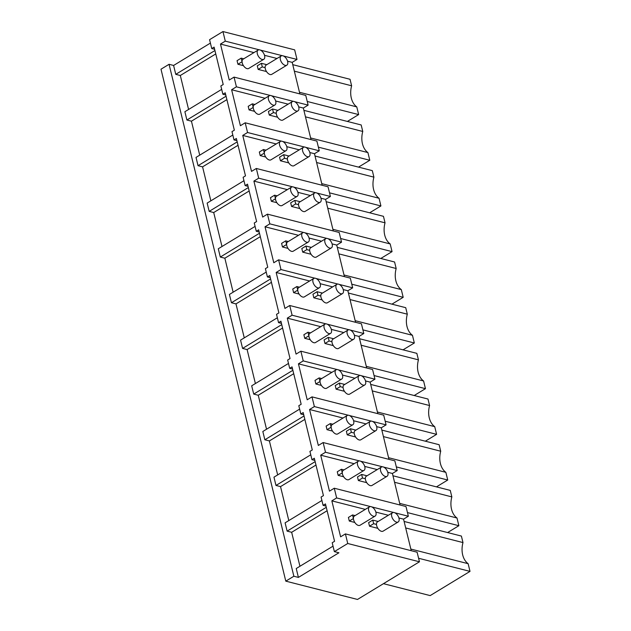 <?xml version="1.0" encoding="UTF-8"?>
<svg xmlns="http://www.w3.org/2000/svg" width="631" height="631" viewBox="0 0 631 631"><rect width="100%" height="100%" fill="white"/><g stroke="black" fill="none" stroke-linecap="round" stroke-linejoin="round"><path stroke-width="0.95" d="M259.175 49.794L225.283 41.141L222.948 31.55L294.653 49.857L296.996 59.448L283.477 55.993M282.231 55.678L260.422 50.109M225.283 41.141L220.479 44.06L229.25 80.027L234.054 77.108L235.095 81.367L236.42 86.818L231.616 89.736L240.387 125.711L245.191 122.793L247.557 132.502L242.754 135.42L251.524 171.387L256.328 168.469L258.694 178.179L253.891 181.097L262.654 217.064L267.457 214.146L268.498 218.405L269.823 223.855L265.028 226.781L273.791 262.748L278.594 259.83L279.636 264.081L280.961 269.54L276.157 272.458L284.928 308.425L289.732 305.507L292.098 315.216L287.294 318.134L296.065 354.101L300.869 351.183L303.235 360.9L298.431 363.819L307.202 399.786L311.998 396.867L314.372 406.577L309.569 409.495L318.332 445.462L323.135 442.544L325.501 452.253L320.698 455.172L329.469 491.139L334.272 488.22L335.313 492.48L336.638 497.938L331.835 500.856L340.606 536.823L345.409 533.905L347.744 543.496L334.367 551.62L332.206 542.747L334.572 541.303L325.454 503.917L323.088 505.352L325.99 506.094M296.996 59.448L292.192 62.366L287.555 61.183M277.001 58.486L264.499 55.299M253.946 52.602L220.479 44.06M411.238 550.705L403.548 519.155L408.352 516.237L405.978 506.527L334.272 488.22M345.409 533.905L417.115 552.204L419.457 561.795L347.744 543.496M210.407 43.089L173.604 65.458L169.061 64.299L160.992 69.205L285.796 581.143L357.501 599.45L419.457 561.795M292.192 62.366L299.883 93.909M311.02 139.593L303.33 108.043L308.125 105.125L305.759 95.415L234.054 77.108M322.149 185.269L314.459 153.719L319.262 150.801L316.896 141.092L245.191 122.793M333.286 230.946L325.596 199.404L330.399 196.486L328.033 186.768L256.328 168.469M344.423 276.63L336.733 245.08L341.537 242.162L339.17 232.453L267.457 214.146M355.561 322.307L347.87 290.757L352.674 287.839L350.3 278.129L278.594 259.83M366.698 367.991L359.007 336.441L363.803 333.523L361.437 323.806L289.732 305.507M377.827 413.668L370.137 382.118L374.94 379.199L372.574 369.49L300.869 351.183M388.964 459.344L381.274 427.794L386.077 424.876L383.711 415.166L311.998 396.867M400.101 505.029L392.411 473.479L397.214 470.56L394.848 460.851L323.135 442.544M323.088 505.352L321.069 497.062L323.435 495.627L314.317 458.232L311.959 459.676L309.931 451.386L312.298 449.95L303.188 412.556L300.821 413.991L298.802 405.701L301.168 404.266L292.05 366.879L289.684 368.315L288.525 363.574L287.665 360.025L290.031 358.589L280.913 321.195L278.547 322.638L276.528 314.348L278.894 312.913L269.776 275.518L267.41 276.954L265.391 268.664L267.757 267.228L258.647 229.842L256.281 231.277L255.121 226.537L254.261 222.988L256.62 221.552L247.51 184.157L245.143 185.601L243.984 180.852L243.124 177.311L245.491 175.868L236.373 138.481L234.006 139.916L231.987 131.627L234.353 130.191L225.235 92.804L222.869 94.24L220.85 85.95L223.216 84.515L214.098 47.12L211.74 48.555L209.571 39.682L222.948 31.55M308.125 105.125L294.614 101.67M293.368 101.354L271.559 95.786M270.313 95.47L236.42 86.818M294.338 71.161L351.625 85.784L350.039 79.285L292.752 64.662M347.381 121.436L358.653 114.59L356.775 106.899A19.522 14.087 104.3 0 1 351.625 85.784M307.242 101.473L358.653 114.59M299.48 92.276L356.775 106.899M285.796 581.143L293.865 576.245L169.061 64.299M211.74 48.555L214.635 49.297M188.59 109.478L180.308 75.499L175.765 74.34L173.604 65.458M175.765 74.34L214.934 50.535M333.034 546.154L296.239 568.523L298.4 577.404L293.865 576.245M299.946 566.267L291.656 532.288L287.121 531.128L285.102 522.839L321.905 500.478M288.809 520.591L280.527 486.611L275.984 485.452L273.964 477.162L310.767 454.793M277.672 474.906L269.39 440.927L264.846 439.775L262.827 431.486L299.63 409.117M266.534 429.23L258.253 395.251L253.717 394.091L251.69 385.801L288.493 363.44M255.397 383.553L247.115 349.574L242.58 348.415L240.561 340.125L277.364 317.756M244.268 337.869L235.978 303.89L231.443 302.738L229.424 294.448L266.227 272.079M233.131 292.192L224.849 258.213L220.306 257.054L218.287 248.764L255.09 226.403M221.994 246.516L213.712 212.537L209.176 211.377L207.149 203.087L243.952 180.718M210.857 200.832L202.575 166.852L198.039 165.693L196.02 157.411L232.815 135.042M199.727 155.155L191.438 121.176L186.902 120.016L184.883 111.726L221.686 89.365M215.763 53.943L180.308 75.499M222.869 94.24L225.764 94.981M186.902 120.016L226.072 96.212M403.548 519.155L398.91 517.972M388.349 515.275L375.855 512.088M365.294 509.391L331.835 500.856M408.352 516.237L394.832 512.79M393.586 512.467L371.777 506.906M370.531 506.583L336.638 497.938M298.4 577.404L338.91 552.78L334.367 551.62M405.686 527.95L462.98 542.573L461.395 536.074L404.108 521.451M383.459 583.675L430.168 595.601L470.008 571.386L468.131 563.688A19.522 14.087 104.3 0 1 462.98 542.573M418.59 558.261L470.008 571.386M410.836 549.065L468.131 563.688M287.121 531.128L326.29 507.324M327.118 510.739L291.656 532.288M303.33 108.043L298.692 106.86M288.13 104.162L275.637 100.976M265.075 98.278L231.616 89.736M319.262 150.801L305.743 147.354M304.505 147.039L282.688 141.47M281.45 141.155L247.557 132.502M305.467 116.838L362.762 131.461L361.177 124.962L303.89 110.338M358.518 167.12L369.79 160.274L367.912 152.576A19.522 14.087 104.3 0 1 362.762 131.461M318.371 147.149L369.79 160.274M310.618 137.952L367.912 152.576M226.9 99.627L191.438 121.176M234.006 139.916L236.901 140.658M198.039 165.693L237.201 141.888M314.459 153.719L309.829 152.536M299.268 149.847L286.774 146.652M276.212 143.963L242.754 135.42M330.399 196.486L316.88 193.031M315.642 192.715L293.825 187.147M292.587 186.831L258.694 178.179M316.604 162.522L373.899 177.145L372.314 170.638L315.019 156.015M369.656 212.797L380.919 205.951L379.05 198.26A19.522 14.087 104.3 0 1 373.899 177.145M329.508 192.826L380.919 205.951M321.755 183.637L379.05 198.26M238.037 145.304L202.575 166.852M245.143 185.601L248.038 186.334M209.176 211.377L248.338 187.573M325.596 199.404L320.958 198.221M310.405 195.523L297.903 192.337M287.35 189.639L253.891 181.097M341.537 242.162L328.017 238.715M326.779 238.392L304.962 232.823M303.716 232.508L269.823 223.855M327.741 208.198L385.036 222.822L383.451 216.323L326.156 201.699M380.793 258.481L392.056 251.627L390.179 243.937A19.522 14.087 104.3 0 1 385.036 222.822M340.645 238.51L392.056 251.627M332.892 229.313L390.179 243.937M249.174 190.98L213.712 212.537M256.281 231.277L259.175 232.019M220.306 257.054L259.475 233.249M336.733 245.08L332.095 243.897M321.542 241.2L309.04 238.013M298.487 235.316L265.028 226.781M352.674 287.839L339.155 284.392M337.908 284.076L316.099 278.508M314.853 278.192L280.961 269.54M338.879 253.875L396.173 268.498L394.588 261.999L337.293 247.376M391.93 304.158L403.193 297.311L401.316 289.613A19.522 14.087 104.3 0 1 396.173 268.498M351.782 284.187L403.193 297.311M344.021 274.99L401.316 289.613M260.303 236.664L224.849 258.213M267.41 276.954L270.313 277.695M231.443 302.738L270.612 278.926M347.87 290.757L343.232 289.574M332.671 286.884L320.177 283.69M309.616 281L276.157 272.458M363.803 333.523L350.292 330.068M349.046 329.753L327.237 324.184M325.99 323.869L292.098 315.216M350.016 299.559L407.303 314.183L405.717 307.676L348.43 293.052M403.059 349.834L414.33 342.988L412.453 335.298A19.522 14.087 104.3 0 1 407.303 314.183M362.912 329.863L414.33 342.988M355.158 320.674L412.453 335.298M271.44 282.341L235.978 303.89M278.547 322.638L281.442 323.372M242.58 348.415L281.749 324.61M359.007 336.441L354.37 335.258M343.808 332.561L331.314 329.374M320.753 326.677L287.294 318.134M374.94 379.199L361.421 375.753M360.183 375.429L338.366 369.869M337.128 369.545L303.235 360.9M361.145 345.236L418.44 359.859L416.854 353.36L359.56 338.737M414.196 395.519L425.46 388.664L423.59 380.974A19.522 14.087 104.3 0 1 418.44 359.859M374.049 375.548L425.46 388.664M366.295 366.351L423.59 380.974M282.578 328.017L247.115 349.574M289.684 368.315L292.579 369.056M253.717 394.091L292.879 370.287M370.137 382.118L365.507 380.935M354.945 378.237L342.452 375.051M331.89 372.353L298.431 363.819M386.077 424.876L372.558 421.429M371.32 421.114L349.503 415.545M348.265 415.23L314.372 406.577M372.282 390.912L429.577 405.536L427.992 399.037L370.697 384.413M425.333 441.195L436.597 434.349L434.72 426.651A19.522 14.087 104.3 0 1 429.577 405.536M385.186 421.224L436.597 434.349M377.433 412.027L434.72 426.651M293.715 373.702L258.253 395.251M300.821 413.991L303.716 414.733M264.846 439.775L304.016 415.971M381.274 427.794L376.636 426.611M366.083 423.922L353.581 420.727M343.027 418.037L309.569 409.495M397.214 470.56L383.695 467.106M382.449 466.79L360.64 461.222M359.394 460.906L325.501 452.253M383.419 436.597L440.714 451.22L439.129 444.713L381.834 430.09M436.471 486.872L447.734 480.025L445.857 472.335A19.522 14.087 104.3 0 1 440.714 451.22M396.323 466.901L447.734 480.025M388.57 457.712L445.857 472.335M304.852 419.378L269.39 440.927M311.959 459.676L314.853 460.409M275.984 485.452L315.153 461.647M392.411 473.479L387.773 472.296M377.22 469.598L364.718 466.412M354.165 463.714L320.698 455.172M394.556 482.273L451.843 496.897L450.258 490.397L392.971 475.774M447.6 532.556L458.871 525.71L456.994 518.012A19.522 14.087 104.3 0 1 451.843 496.897M407.46 512.585L458.871 525.71M399.699 503.388L456.994 518.012M315.981 465.055L280.527 486.611M282.838 55.765A5.411 3.013 58.7 0 0 281.197 55.938A5.411 3.013 58.7 0 0 280.795 60.892A5.411 3.013 58.7 0 0 285.173 65.356A5.411 3.013 58.7 0 0 286.821 65.19A5.411 3.013 58.7 0 0 287.215 60.229A5.411 3.013 58.7 0 0 282.838 55.765M281.197 55.938L266.116 65.096A5.411 3.013 58.7 0 0 265.123 67.627A5.411 3.013 58.7 0 0 270.1 74.521A5.411 3.013 58.7 0 0 271.74 74.355L286.821 65.19M266.795 64.685L261.415 63.313L257.282 65.821L258.158 69.418L262.291 66.91L265.123 67.627M261.415 63.313L262.291 66.91M266.511 71.548L258.158 69.418M259.783 49.881A5.411 3.013 58.7 0 0 258.142 50.046A5.411 3.013 58.7 0 0 257.74 55.007A5.411 3.013 58.7 0 0 262.117 59.472A5.411 3.013 58.7 0 0 263.766 59.306A5.411 3.013 58.7 0 0 264.16 54.345A5.411 3.013 58.7 0 0 259.783 49.881M258.142 50.046L243.061 59.211A5.411 3.013 58.7 0 0 242.059 61.735A5.411 3.013 58.7 0 0 242.067 61.743A5.411 3.013 58.7 0 0 247.036 68.637A5.411 3.013 58.7 0 0 248.685 68.471L263.766 59.306M243.456 65.663L237.934 64.259L242.067 61.743M243.74 58.801L241.192 58.147L237.059 60.663L237.934 64.259M241.192 58.147L242.059 61.735M293.975 101.441A5.411 3.013 58.7 0 0 292.327 101.615A5.411 3.013 58.7 0 0 291.932 106.568A5.411 3.013 58.7 0 0 296.31 111.032A5.411 3.013 58.7 0 0 297.95 110.867A5.411 3.013 58.7 0 0 298.353 105.905A5.411 3.013 58.7 0 0 293.975 101.441M292.327 101.615L277.254 110.78A5.411 3.013 58.7 0 0 276.252 113.312A5.411 3.013 58.7 0 0 281.229 120.198A5.411 3.013 58.7 0 0 282.877 120.032L297.95 110.867M277.932 110.362L272.545 108.989L268.42 111.498L269.295 115.094L273.428 112.586L276.252 113.312M272.545 108.989L273.428 112.586M277.648 117.232L269.295 115.094M270.92 95.557A5.411 3.013 58.7 0 0 269.271 95.731A5.411 3.013 58.7 0 0 268.877 100.684A5.411 3.013 58.7 0 0 273.255 105.148A5.411 3.013 58.7 0 0 274.895 104.983A5.411 3.013 58.7 0 0 275.297 100.021A5.411 3.013 58.7 0 0 270.92 95.557M269.271 95.731L254.198 104.896A5.411 3.013 58.7 0 0 253.197 107.412A5.411 3.013 58.7 0 0 258.174 114.314A5.411 3.013 58.7 0 0 259.822 114.148L274.895 104.983M254.593 111.348L249.071 109.936L253.205 107.428A5.411 3.013 58.7 0 0 253.197 107.42L252.321 103.831L248.196 106.339L249.071 109.936M254.877 104.478L252.321 103.831M305.112 147.126A5.411 3.013 58.7 0 0 303.464 147.291A5.411 3.013 58.7 0 0 303.069 152.252A5.411 3.013 58.7 0 0 307.447 156.717A5.411 3.013 58.7 0 0 309.087 156.543A5.411 3.013 58.7 0 0 309.49 151.59A5.411 3.013 58.7 0 0 305.112 147.126M303.464 147.291L288.383 156.456A5.411 3.013 58.7 0 0 287.389 158.988A5.411 3.013 58.7 0 0 292.366 165.882A5.411 3.013 58.7 0 0 294.007 165.708L309.087 156.543M289.069 156.046L283.682 154.666L279.557 157.182L280.432 160.779L284.557 158.263L287.389 158.988M283.682 154.666L284.557 158.263M288.785 162.908L280.432 160.779M282.049 141.241A5.411 3.013 58.7 0 0 280.409 141.407A5.411 3.013 58.7 0 0 280.014 146.368A5.411 3.013 58.7 0 0 284.392 150.833A5.411 3.013 58.7 0 0 286.032 150.659A5.411 3.013 58.7 0 0 286.435 145.706A5.411 3.013 58.7 0 0 282.049 141.241M280.409 141.407L265.328 150.572A5.411 3.013 58.7 0 0 264.334 153.088A5.411 3.013 58.7 0 0 269.311 159.998A5.411 3.013 58.7 0 0 270.951 159.824L286.032 150.659M265.73 157.024L260.209 155.612L264.334 153.104A5.411 3.013 58.7 0 0 264.334 153.104L263.458 149.508L259.333 152.016L260.209 155.612M266.014 150.162L263.458 149.508M316.241 192.802A5.411 3.013 58.7 0 0 314.601 192.976A5.411 3.013 58.7 0 0 314.199 197.929A5.411 3.013 58.7 0 0 318.584 202.393A5.411 3.013 58.7 0 0 320.225 202.228A5.411 3.013 58.7 0 0 320.627 197.266A5.411 3.013 58.7 0 0 316.241 192.802M314.601 192.976L299.52 202.141A5.411 3.013 58.7 0 0 298.526 204.665A5.411 3.013 58.7 0 0 303.503 211.559A5.411 3.013 58.7 0 0 305.144 211.393L320.225 202.228M300.206 201.723L294.819 200.35L290.686 202.859L291.569 206.455L295.694 203.947L298.526 204.665M294.819 200.35L295.694 203.947M299.914 208.585L291.569 206.455M293.186 186.918A5.411 3.013 58.7 0 0 291.546 187.084A5.411 3.013 58.7 0 0 291.143 192.045A5.411 3.013 58.7 0 0 295.529 196.509A5.411 3.013 58.7 0 0 297.169 196.344A5.411 3.013 58.7 0 0 297.572 191.382A5.411 3.013 58.7 0 0 293.186 186.918M291.546 187.084L276.465 196.249A5.411 3.013 58.7 0 0 275.471 198.773A5.411 3.013 58.7 0 0 280.448 205.674A5.411 3.013 58.7 0 0 282.089 205.509L297.169 196.344M276.859 202.701L271.346 201.297L275.471 198.781A5.411 3.013 58.7 0 0 275.471 198.781L274.595 195.184L270.462 197.7L271.346 201.297M277.151 195.839L274.595 195.184M327.379 238.479A5.411 3.013 58.7 0 0 325.738 238.652A5.411 3.013 58.7 0 0 325.336 243.605A5.411 3.013 58.7 0 0 329.721 248.078A5.411 3.013 58.7 0 0 331.362 247.904A5.411 3.013 58.7 0 0 331.756 242.951A5.411 3.013 58.7 0 0 327.379 238.479M325.738 238.652L310.657 247.817A5.411 3.013 58.7 0 0 309.663 250.349A5.411 3.013 58.7 0 0 314.64 257.235A5.411 3.013 58.7 0 0 316.281 257.069L331.362 247.904M311.335 247.399L305.956 246.027L301.823 248.535L302.699 252.132L306.832 249.624L309.663 250.349M305.956 246.027L306.832 249.624M311.051 254.269L302.699 252.132M304.323 232.594A5.411 3.013 58.7 0 0 302.683 232.768A5.411 3.013 58.7 0 0 302.281 237.721A5.411 3.013 58.7 0 0 306.658 242.186A5.411 3.013 58.7 0 0 308.307 242.02A5.411 3.013 58.7 0 0 308.701 237.059A5.411 3.013 58.7 0 0 304.323 232.594M302.683 232.768L287.602 241.933A5.411 3.013 58.7 0 0 286.608 244.449A5.411 3.013 58.7 0 0 286.608 244.465A5.411 3.013 58.7 0 0 291.585 251.351A5.411 3.013 58.7 0 0 293.226 251.185L308.307 242.02M287.996 248.385L282.475 246.973L286.608 244.465M288.28 241.515L285.733 240.868L281.6 243.377L282.475 246.973M285.733 240.868L286.608 244.449M338.516 284.163A5.411 3.013 58.7 0 0 336.875 284.329A5.411 3.013 58.7 0 0 336.473 289.29A5.411 3.013 58.7 0 0 340.85 293.754A5.411 3.013 58.7 0 0 342.499 293.581A5.411 3.013 58.7 0 0 342.893 288.627A5.411 3.013 58.7 0 0 338.516 284.163M336.875 284.329L321.794 293.494A5.411 3.013 58.7 0 0 320.793 296.026A5.411 3.013 58.7 0 0 325.77 302.919A5.411 3.013 58.7 0 0 327.418 302.746L342.499 293.581M322.473 293.084L317.093 291.703L312.96 294.22L313.836 297.816L317.969 295.3L320.793 296.026M317.093 291.703L317.969 295.3M322.189 299.946L313.836 297.816M315.461 278.279A5.411 3.013 58.7 0 0 313.82 278.445A5.411 3.013 58.7 0 0 313.418 283.406A5.411 3.013 58.7 0 0 317.795 287.87A5.411 3.013 58.7 0 0 319.444 287.697A5.411 3.013 58.7 0 0 319.838 282.743A5.411 3.013 58.7 0 0 315.461 278.279M313.82 278.445L298.739 287.61A5.411 3.013 58.7 0 0 297.737 290.126A5.411 3.013 58.7 0 0 302.714 297.035A5.411 3.013 58.7 0 0 304.363 296.862L319.444 287.697M299.133 294.062L293.612 292.65L297.745 290.142A5.411 3.013 58.7 0 0 297.737 290.142L296.87 286.545L292.737 289.053L293.612 292.65M299.417 287.2L296.87 286.545M349.653 329.839A5.411 3.013 58.7 0 0 348.004 330.013A5.411 3.013 58.7 0 0 347.61 334.966A5.411 3.013 58.7 0 0 351.988 339.431A5.411 3.013 58.7 0 0 353.628 339.265A5.411 3.013 58.7 0 0 354.03 334.304A5.411 3.013 58.7 0 0 349.653 329.839M348.004 330.013L332.931 339.178A5.411 3.013 58.7 0 0 331.93 341.702A5.411 3.013 58.7 0 0 336.907 348.596A5.411 3.013 58.7 0 0 338.547 348.43L353.628 339.265M333.61 338.76L328.223 337.388L324.097 339.896L324.973 343.493L329.106 340.985L331.93 341.702M328.223 337.388L329.106 340.985M333.326 345.622L324.973 343.493M326.598 323.955A5.411 3.013 58.7 0 0 324.949 324.129A5.411 3.013 58.7 0 0 324.555 329.082A5.411 3.013 58.7 0 0 328.932 333.547A5.411 3.013 58.7 0 0 330.573 333.381A5.411 3.013 58.7 0 0 330.975 328.42A5.411 3.013 58.7 0 0 326.598 323.955M324.949 324.129L309.868 333.294A5.411 3.013 58.7 0 0 308.875 335.81A5.411 3.013 58.7 0 0 313.852 342.712A5.411 3.013 58.7 0 0 315.492 342.546L330.573 333.381M310.271 339.738L304.749 338.334L308.882 335.818A5.411 3.013 58.7 0 0 308.875 335.818L307.999 332.221L303.874 334.738L304.749 338.334M310.555 332.876L307.999 332.221M360.782 375.524A5.411 3.013 58.7 0 0 359.142 375.69A5.411 3.013 58.7 0 0 358.747 380.643A5.411 3.013 58.7 0 0 363.125 385.115A5.411 3.013 58.7 0 0 364.765 384.942A5.411 3.013 58.7 0 0 365.168 379.988A5.411 3.013 58.7 0 0 360.782 375.524M359.142 375.69L344.061 384.855A5.411 3.013 58.7 0 0 343.067 387.387A5.411 3.013 58.7 0 0 348.044 394.28A5.411 3.013 58.7 0 0 349.684 394.107L364.765 384.942M344.747 384.437L339.36 383.064L335.235 385.573L336.11 389.169L340.235 386.661L343.067 387.387M339.36 383.064L340.235 386.661M344.463 391.307L336.11 389.169M337.727 369.632A5.411 3.013 58.7 0 0 336.086 369.805A5.411 3.013 58.7 0 0 335.692 374.759A5.411 3.013 58.7 0 0 340.07 379.223A5.411 3.013 58.7 0 0 341.71 379.057A5.411 3.013 58.7 0 0 342.112 374.104A5.411 3.013 58.7 0 0 337.727 369.632M336.086 369.805L321.005 378.971A5.411 3.013 58.7 0 0 320.012 381.487A5.411 3.013 58.7 0 0 320.012 381.503A5.411 3.013 58.7 0 0 324.989 388.388A5.411 3.013 58.7 0 0 326.629 388.223L341.71 379.057M321.4 385.423L315.886 384.011L320.012 381.503M321.692 378.553L319.136 377.906L315.011 380.414L315.886 384.011M319.136 377.906L320.012 381.487M371.919 421.2A5.411 3.013 58.7 0 0 370.279 421.366A5.411 3.013 58.7 0 0 369.876 426.327A5.411 3.013 58.7 0 0 374.262 430.792A5.411 3.013 58.7 0 0 375.902 430.618A5.411 3.013 58.7 0 0 376.305 425.665A5.411 3.013 58.7 0 0 371.919 421.2M370.279 421.366L355.198 430.531A5.411 3.013 58.7 0 0 354.204 433.063A5.411 3.013 58.7 0 0 359.181 439.957A5.411 3.013 58.7 0 0 360.822 439.783L375.902 430.618M355.884 430.121L350.497 428.749L346.364 431.257L347.239 434.854L351.372 432.345L354.204 433.063M350.497 428.749L351.372 432.345M355.592 436.983L347.239 434.854M348.864 415.316A5.411 3.013 58.7 0 0 347.224 415.482A5.411 3.013 58.7 0 0 346.821 420.443A5.411 3.013 58.7 0 0 351.207 424.908A5.411 3.013 58.7 0 0 352.847 424.734A5.411 3.013 58.7 0 0 353.242 419.781A5.411 3.013 58.7 0 0 348.864 415.316M347.224 415.482L332.143 424.647A5.411 3.013 58.7 0 0 331.149 427.163A5.411 3.013 58.7 0 0 331.149 427.179A5.411 3.013 58.7 0 0 336.126 434.073A5.411 3.013 58.7 0 0 337.766 433.899L352.847 424.734M332.537 431.099L327.016 429.687L331.149 427.179M332.821 424.237L330.273 423.582L326.14 426.091L327.016 429.687M330.273 423.582L331.149 427.163M383.056 466.877A5.411 3.013 58.7 0 0 381.416 467.05A5.411 3.013 58.7 0 0 381.014 472.004A5.411 3.013 58.7 0 0 385.391 476.468A5.411 3.013 58.7 0 0 387.04 476.302A5.411 3.013 58.7 0 0 387.434 471.341A5.411 3.013 58.7 0 0 383.056 466.877M381.416 467.05L366.335 476.216A5.411 3.013 58.7 0 0 365.341 478.74A5.411 3.013 58.7 0 0 370.318 485.633A5.411 3.013 58.7 0 0 371.959 485.468L387.04 476.302M367.013 475.798L361.634 474.425L357.501 476.933L358.376 480.53L362.51 478.022L365.341 478.74M361.634 474.425L362.51 478.022M366.729 482.66L358.376 480.53M360.001 460.993A5.411 3.013 58.7 0 0 358.361 461.166A5.411 3.013 58.7 0 0 357.958 466.12A5.411 3.013 58.7 0 0 362.336 470.584A5.411 3.013 58.7 0 0 363.984 470.418A5.411 3.013 58.7 0 0 364.379 465.457A5.411 3.013 58.7 0 0 360.001 460.993M358.361 461.166L343.28 470.332A5.411 3.013 58.7 0 0 342.278 472.848A5.411 3.013 58.7 0 0 347.263 479.749A5.411 3.013 58.7 0 0 348.904 479.584L363.984 470.418M343.674 476.776L338.153 475.372L342.286 472.856A5.411 3.013 58.7 0 0 342.286 472.856L341.41 469.259L337.277 471.775L338.153 475.372M343.958 469.914L341.41 469.259M394.194 512.561A5.411 3.013 58.7 0 0 392.545 512.727A5.411 3.013 58.7 0 0 392.151 517.688A5.411 3.013 58.7 0 0 396.528 522.152A5.411 3.013 58.7 0 0 398.169 521.979A5.411 3.013 58.7 0 0 398.571 517.026A5.411 3.013 58.7 0 0 394.194 512.561M392.545 512.727L377.472 521.892A5.411 3.013 58.7 0 0 376.47 524.424A5.411 3.013 58.7 0 0 381.447 531.318A5.411 3.013 58.7 0 0 383.096 531.144L398.169 521.979M378.15 521.474L372.763 520.102L368.638 522.618L369.514 526.215L373.647 523.698L376.47 524.424M372.763 520.102L373.647 523.698M377.866 528.344L369.514 526.215M371.138 506.677A5.411 3.013 58.7 0 0 369.49 506.843A5.411 3.013 58.7 0 0 369.096 511.796A5.411 3.013 58.7 0 0 373.473 516.268A5.411 3.013 58.7 0 0 375.114 516.095A5.411 3.013 58.7 0 0 375.516 511.142A5.411 3.013 58.7 0 0 371.138 506.677M369.49 506.843L354.417 516.008A5.411 3.013 58.7 0 0 353.415 518.524A5.411 3.013 58.7 0 0 358.392 525.434A5.411 3.013 58.7 0 0 360.041 525.26L375.114 516.095M354.811 522.46L349.29 521.048L353.423 518.54M355.095 515.59L352.54 514.943L348.415 517.452L349.29 521.048M352.54 514.943L353.415 518.524A5.411 3.013 58.7 0 0 353.415 518.54"/></g></svg>
